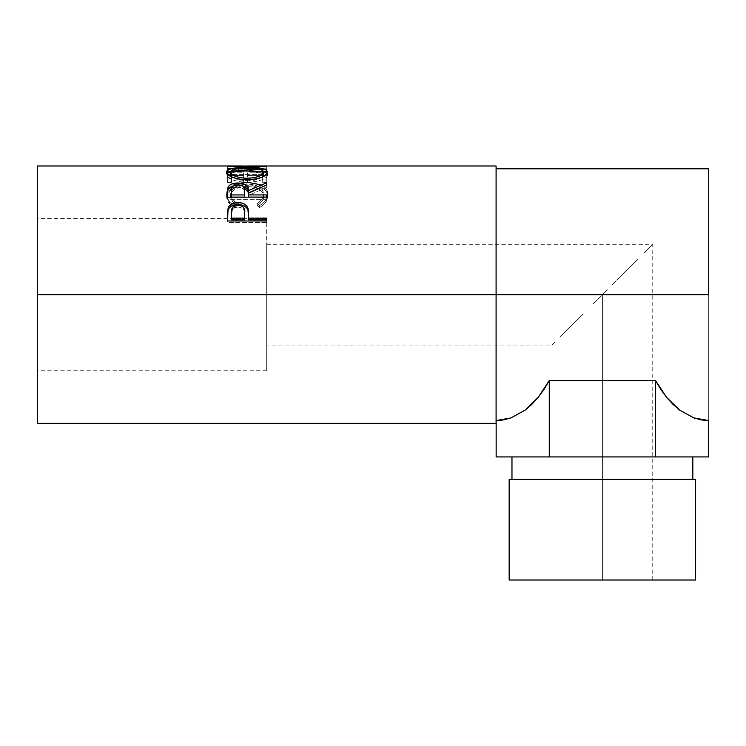 <?xml version="1.0" encoding="UTF-8"?>
<svg xmlns="http://www.w3.org/2000/svg" width="746" height="746" viewBox="0 0 746 746"><rect width="100%" height="100%" fill="white"/><g stroke="black" fill="none" stroke-linecap="round" stroke-linejoin="round"><path stroke-width="0.56" stroke-dasharray="3.73 2.8" d="M602.395 580.015L552.04 580.015L602.395 580.015L602.395 294.67L602.395 580.015L509.173 580.015L695.617 580.015L552.04 580.015L652.75 580.015L602.395 580.015L602.395 294.67L592.576 304.489L602.395 294.67L266.695 294.67L602.395 294.67L266.695 294.67L266.695 370.762L266.695 294.67L37.3 294.67L266.695 294.67L37.3 294.67L37.3 370.762L37.3 165.985L37.3 370.762L37.3 294.67L496.09 294.67L37.3 294.67L266.695 294.67L266.695 218.578L266.695 370.762L266.695 244.315L266.695 294.67L602.395 294.67L607.328 289.737L602.395 294.67L602.395 580.015L652.75 580.015L602.395 580.015M583.13 313.935L566.792 330.273L583.13 313.935M560.526 336.539L574.42 322.645L560.526 336.539M552.04 580.015L552.04 345.025L555.873 341.192L552.04 345.025L266.695 345.025M692.82 456.925L511.97 456.925L692.82 456.925M511.97 479.305L692.82 479.305L511.97 479.305M496.09 165.985L496.09 420.558L496.09 294.67L708.7 294.67L496.09 294.67L496.09 423.355L496.09 165.985M246.348 166.004L259.664 166.274L227.53 168.465L266.695 169.575L266.695 168.801L238.515 168.074L266.695 166.302L250.227 165.985M266.695 171.711L227.53 171.711L227.53 180L231.549 180L231.549 172.792L243.597 172.792L243.597 180L247.616 180L247.616 172.792L262.676 172.792L262.676 180L266.695 180L266.695 171.711L266.695 182.49L266.695 180L262.676 180L262.676 172.792L247.616 172.792L247.616 182.49L247.616 180L243.597 180L243.597 172.792L231.549 172.792L231.549 182.49L231.549 180L227.53 180L227.53 182.49L231.549 182.49L231.549 172.792L231.549 175.441L243.597 175.441L243.597 172.792L243.597 182.49L243.597 180L243.597 182.49L247.616 182.49L247.616 172.792L247.616 175.441L262.676 175.441L262.676 172.792L262.676 182.49L262.676 180L262.676 182.49L266.695 182.49L266.695 171.711L266.695 174.377L227.53 174.377L227.53 171.711L266.695 171.711M233.74 205.085L234.72 205.626L237.069 203.425L232.146 199.07L230.924 196.524L230.607 192.934L233.19 188.3L237.704 185.633L243.821 184.281L248.838 184.159L253.733 184.784L259.16 186.873L262.611 190.118L263.683 194.119L262.023 199.135L257.156 203.425L259.487 205.626L263.04 203.22L265.66 200.357L267.581 195.685L267.329 191.386L266.108 188.841L262.48 185.698L254.33 182.947L242.814 182.537L238.897 183.115L232.239 185.512L227.894 189.297L226.849 191.619L226.551 194.883L228.528 200.348L233.74 205.085M708.7 168.782L708.7 420.558L708.7 168.782M706.76 420.511L701.212 419.895L693.855 417.928L679.681 410.132L673.013 404.397L666.728 397.506L655.52 380.581L549.27 380.581L538.062 397.506L531.777 404.397L525.109 410.132L510.935 417.928L503.578 419.895L498.03 420.511M37.3 423.355L37.3 218.578L37.3 423.355M260.848 184.868L260.848 187.255L260.848 184.868C265.557 187.087 267.842 190.174 267.702 194.137L267.702 196.319L267.702 194.137C267.702 198.595 264.97 202.427 259.487 205.626L259.487 207.556L259.487 205.626L257.156 203.425L257.156 205.411L257.156 203.425C261.454 200.795 263.627 197.69 263.683 194.119L263.683 196.31L263.683 194.119C263.105 187.805 257.594 184.476 247.15 184.122L247.15 186.528L247.15 184.122C236.808 184.458 231.269 187.74 230.542 193.969L230.542 196.161C231.269 190.071 236.808 186.854 247.15 186.528C257.584 186.864 263.096 190.127 263.683 196.31C263.636 199.797 261.454 202.837 257.156 205.411L259.487 207.556C264.97 204.432 267.702 200.683 267.702 196.319C267.833 192.431 265.548 189.409 260.848 187.255L245.928 184.821L231.959 188.039L226.523 196.291L230.579 204.721L234.72 207.556L237.069 205.411L237.069 203.425L237.069 205.411C232.696 202.809 230.523 199.723 230.542 196.161L230.542 193.969C230.533 197.625 232.715 200.777 237.069 203.425L234.72 205.626C229.218 202.436 226.486 198.595 226.523 194.109C227.399 186.575 234.188 182.667 246.889 182.36L248.241 182.378M247.15 186.528L237.704 188.001L235.195 189.167L231.717 192.3L230.607 195.154L230.924 198.66L234.225 203.453L237.069 205.411L234.72 207.556L234.72 205.626L234.72 207.556L231.139 205.215L228.528 202.399L226.635 197.811L226.523 194.109L226.523 196.291L227.894 191.591L232.239 187.88L238.897 185.54L246.889 184.803L246.889 182.36L246.889 184.803L254.33 185.381L259.356 186.668L263.916 188.99L266.108 191.144L267.329 193.624L267.674 197.075L265.66 202.399L263.04 205.206L259.487 207.556L257.156 205.411L262.023 201.206L263.282 198.772L263.627 195.284L262.611 192.393L259.16 189.223L253.733 187.171L247.663 186.528M231.139 205.215L230.579 204.721M227.53 180L227.53 171.711L227.53 180M227.53 182.49L227.53 174.377L266.695 174.377L266.695 182.49L262.676 182.49L262.676 175.441L247.616 175.441L247.616 182.49L243.597 182.49L243.597 175.441L231.549 175.441L231.549 182.49L227.53 182.49M238.45 168.913L238.45 166.125L238.45 168.913L266.695 169.137L266.695 166.349L266.695 169.137L238.45 168.913M266.695 166.255L266.695 169.09L266.695 166.255L266.695 169.09L266.695 166.302L238.515 168.074L238.515 170.825L266.695 169.09L238.515 170.825L238.515 168.074L266.695 168.801L266.695 171.533L238.515 170.825L266.695 171.533L266.695 172.298L266.695 168.801L266.695 172.298L266.695 169.575L227.53 168.465L227.53 171.207L266.695 172.298L227.53 171.207L227.53 168.363L227.53 171.207L227.53 168.363L259.664 166.274L259.664 169.062L227.53 171.104L259.664 169.062L259.664 166.274L227.53 166.209L227.53 168.997L259.664 169.062L227.53 168.997L227.53 166.209L227.53 169.025L227.53 166.237M266.695 166.666L266.695 169.445L227.53 169.025L266.695 169.445L266.695 166.666M247.094 167.421L247.094 170.181L263.618 171.617L247.094 170.181L247.094 167.421M267.273 173.501L267.702 174.741L267.702 172.074L267.702 174.741C266.63 178.984 259.822 181.539 247.29 182.397L247.29 179.898L247.29 182.397C234.701 181.604 227.782 179.087 226.523 174.834L226.523 172.167L226.915 176.093L232.631 179.935L239.391 181.744L249.304 182.36L255.179 181.735L261.799 179.842L266.247 177.315L267.618 175.357L267.273 173.501M230.617 171.608L247.094 170.181L230.617 171.608M263.618 174.294L263.161 173.538L247.085 170.741L259.011 171.701L262.499 172.997L263.618 174.294M262.499 172.997L263.394 173.837M245.434 170.759L247.085 170.741L247.085 167.99L247.085 170.741C236.874 170.703 231.363 172.046 230.542 174.778L231.773 173.007L234.197 171.981L245.434 170.759M262.527 176.849L258.993 178.853L253.677 180.355L247.271 180.886L237.508 179.618L231.801 176.867M232.286 177.24L247.271 180.886L247.271 179.898L247.271 180.886L262.21 177.119M227.53 192.254L227.53 194.482L227.53 192.254M233.386 185.903L238.002 185.428L238.002 184.784L238.002 185.428L242.758 185.941M259.617 188.011L266.695 185.185L266.695 182.751L266.695 185.185L259.617 188.011M266.695 184.961L266.695 187.349L266.695 185.185L266.695 187.349L248.623 195.359L248.623 193.149L248.623 195.359L266.695 187.349L266.695 184.961M248.623 197.093L248.623 195.359L248.623 197.093M266.695 197.093L266.695 199.303L266.695 197.186L266.695 199.303L227.53 199.303L227.53 194.482L227.53 199.303L266.695 199.303L266.695 197.186M242.804 185.95L238.002 185.428L233.022 185.996M237.144 187.209L242.664 188.244L244.203 189.894L244.66 192.822C245.369 189.596 243.149 187.722 237.993 187.171L237.993 184.784L237.993 187.171C232.976 187.712 230.822 189.559 231.549 192.72L232.491 188.99L237.144 187.209M231.549 197.093L231.549 190.454L231.549 197.093M227.53 214.811L227.53 216.545L227.53 214.811M248.623 217.599L248.623 219.781L248.623 217.599M266.695 219.781L266.695 222.569L266.695 220.975L266.695 222.569L227.53 222.569L227.53 216.545L227.53 222.569L266.695 222.569L266.695 220.975M227.838 211.053L227.726 211.836M237.209 207.099L239.764 207.211L242.683 208.47L244.24 210.67L244.688 214.494C245.378 210.279 243.159 207.798 238.049 207.052L238.049 205.103L238.049 207.052C233.032 207.761 230.868 210.167 231.549 214.27L232.538 209.402L234.841 207.686L237.209 207.099M231.549 219.781L231.549 212.479L231.549 219.781M666.728 397.506L660.872 389.543L655.52 380.581L655.52 456.925L708.644 456.925L655.52 456.925L655.52 380.581L549.27 380.581L549.27 456.925L655.52 456.925L549.27 456.925L549.27 380.581L543.918 389.543L538.062 397.506M693.985 417.974L679.681 410.132M496.146 456.925L549.27 456.925L496.146 456.925M525.109 410.132L510.935 417.928L496.146 420.558M509.173 479.305L695.617 479.305L509.173 479.305M692.82 479.305L513.705 479.305L692.82 479.305M612.214 284.851L630.37 266.695L612.214 284.851M637.998 259.067L621.66 275.405L637.998 259.067M651.78 245.285L644.264 252.801L651.78 245.285M266.695 294.67L266.695 244.315L266.695 294.67M266.695 370.762L37.3 370.762M242.487 168.782L250.227 168.782M266.695 218.578L37.3 218.578M652.75 580.015L652.75 244.315L266.695 244.315"/><path stroke-width="1.12" d="M509.173 479.305L509.173 580.015L695.617 580.015L695.617 479.305L509.173 479.305L695.617 479.305L695.617 580.015L509.173 580.015L509.173 479.305M511.97 456.925L511.97 479.305L511.97 456.925M692.82 479.305L692.82 456.925L692.82 479.305M37.3 423.355L37.3 294.67L37.3 423.355L496.09 423.355L496.09 294.67L708.7 294.67L37.3 294.67L37.3 165.985L37.3 294.67L496.09 294.67L496.09 165.985L250.227 165.985L238.45 166.125L266.695 166.666L227.53 166.237L246.348 166.004M266.695 220.975L227.53 220.975L228.117 208.013C229.628 204.479 232.929 202.679 238.039 202.614C243.252 202.67 246.572 204.544 247.98 208.246L247.98 210.12L246.712 207.836L244.474 206.017L238.039 204.618L238.039 202.614L238.039 204.618L231.717 205.961L229.442 207.686L228.117 209.896L228.117 208.013L227.53 216.545L228.117 209.896C229.628 206.437 232.929 204.674 238.039 204.618C243.289 204.674 246.6 206.511 247.98 210.12L248.623 218.121L266.695 218.121L266.695 220.975L227.53 220.975L227.623 211.277L228.649 206.838L231.717 203.994L237.191 202.632L241.434 202.94L244.474 204.05L246.712 205.905L248.213 209.178L248.623 218.121L266.695 218.121L266.695 220.975L266.695 219.781L248.623 219.781L266.695 219.781M266.695 197.186L227.53 197.186L228.062 187.125C229.46 184.439 232.771 183.068 238.002 183.003L238.002 185.428L238.002 183.003C245.593 183.451 249.127 185.959 248.623 190.538L248.623 192.804L247.579 188.747L242.758 185.941L248.623 192.804L248.623 190.538L266.695 182.751L266.695 184.961L248.623 193.149L248.623 194.93L266.695 194.93L266.695 197.186L227.53 197.186L227.866 187.75L229.33 185.409L231.596 184.066L237.144 183.012L242.804 183.535L247.579 186.397L248.623 190.538L266.695 182.751L266.695 184.961L248.623 193.149L248.623 194.93L266.695 194.93L266.695 197.186L248.623 197.093L266.695 197.093M226.616 172.802L226.859 170.983L227.959 169.957L232.407 168.456L245.042 167.43L261.697 168.447L266.21 169.901L267.702 172.074L266.247 174.704L261.799 177.287L255.179 179.226L247.29 179.898L239.391 179.236L232.631 177.38L228.099 174.806L226.616 172.802M227.53 166.237L266.695 166.666M708.7 294.67L708.7 168.782L708.7 294.67M498.03 420.511L503.578 419.895L510.935 417.928L525.109 410.132L538.062 397.506L549.27 380.581L655.52 380.581L666.728 397.506L679.681 410.132L666.728 397.506L673.013 404.397L679.681 410.132L693.855 417.928L701.212 419.895L706.76 420.511M538.062 397.506L525.109 410.132L531.777 404.397L538.062 397.506L543.918 389.543L549.27 380.581L549.27 456.925L496.146 456.925L496.146 420.558L496.146 456.925L549.27 456.925L549.27 380.581L655.52 380.581L660.872 389.543L666.728 397.506M496.09 423.355L496.09 165.985M248.241 182.378L260.848 184.868M266.695 166.349L238.45 166.125L266.695 166.255M247.094 167.421L247.094 167.99L247.094 167.421C234.403 167.235 227.539 168.82 226.523 172.167C227.791 176.522 234.71 179.096 247.29 179.898C259.822 179.021 266.63 176.42 267.702 172.074C266.555 168.792 259.683 167.244 247.094 167.421M267.338 173.604L263.618 171.617L267.273 173.501M226.961 173.538L230.617 171.608L226.859 173.678M262.499 172.997L263.394 173.837M230.617 175.282L230.542 172.121C231.363 169.323 236.883 167.943 247.085 167.99C257.389 167.934 262.918 169.305 263.683 172.121C262.89 175.599 257.417 177.679 247.271 178.35L247.271 179.898L247.271 178.35C237.041 177.707 231.465 175.627 230.542 172.121L230.542 174.778L232.286 177.24L230.617 175.282M262.527 176.849L263.683 174.778L262.527 176.849M263.683 174.778L263.683 172.121L263.683 174.778M228.062 189.465L233.386 185.903L229.33 187.787L228.062 189.465M248.623 192.804L259.617 188.011L248.623 192.804M248.623 194.93L248.623 197.093L248.623 194.93M244.604 197.093L231.549 197.093L244.604 197.093L244.66 192.822L244.604 197.093M237.993 184.784C243.149 185.362 245.369 187.283 244.66 190.556L244.604 194.93L231.549 194.93L231.549 197.093L231.549 194.93L244.604 194.93L244.66 190.556L243.625 186.659L241.322 185.278L237.993 184.784L234.748 185.288L232.491 186.64L231.689 188.477L231.549 194.93L231.549 190.454C230.803 187.237 232.957 185.344 237.993 184.784M244.66 192.822L244.66 190.556M247.98 210.12L248.623 217.599L247.98 210.12M248.623 218.121L248.623 219.781L248.623 218.121M244.604 219.781L231.549 219.781L244.604 219.781L244.688 214.494L244.604 219.781M238.049 205.103C243.168 205.887 245.378 208.423 244.688 212.713L244.604 218.121L231.549 218.121L231.549 219.781L231.549 218.121L244.604 218.121L244.52 210.083L243.653 207.602L241.35 205.765L238.049 205.103L234.841 205.747L232.538 207.509L231.577 211.193L231.549 218.121L231.549 212.479C230.859 208.311 233.032 205.849 238.049 205.103M245.611 178.322L253.677 177.818L258.993 176.28L262.527 174.238L263.618 171.617L261.025 169.556L253.575 168.214L240.632 168.223L233.256 169.575L230.617 171.627L231.801 174.247L237.508 177.054L245.611 178.322M708.644 420.558L708.644 456.925L655.52 456.925L655.52 380.581L655.52 456.925L549.27 456.925L708.644 456.925L708.644 420.558L693.855 417.928L708.7 420.558M679.681 410.132L693.855 417.928M496.09 420.558L510.935 417.928L525.109 410.132M37.3 165.985L242.487 165.985M496.09 168.782L708.7 168.782M244.688 212.694L244.688 214.475"/></g></svg>
